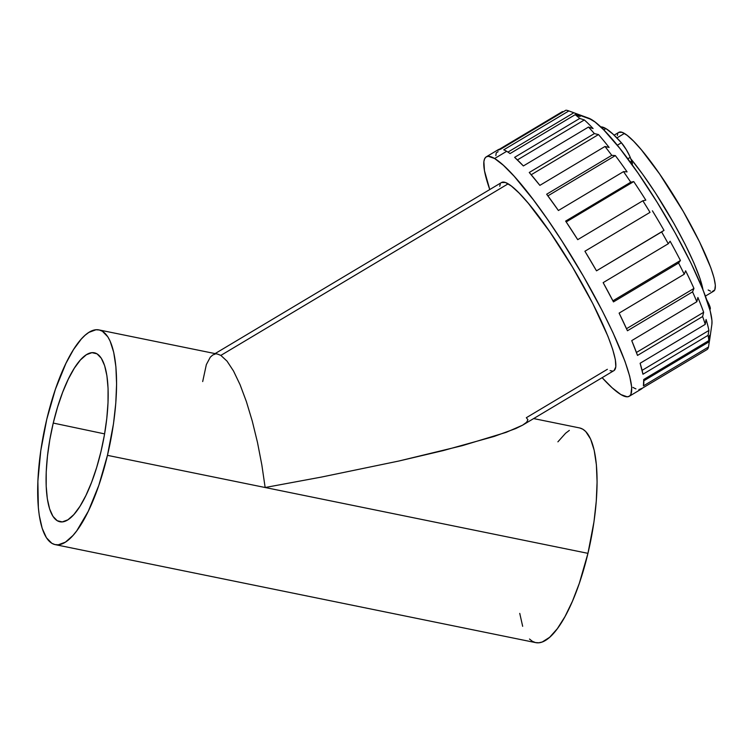 <?xml version="1.0" encoding="UTF-8"?>
<svg xmlns="http://www.w3.org/2000/svg" width="753" height="753" viewBox="0 0 753 753"><rect width="100%" height="100%" fill="white"/><g stroke="black" fill="none" stroke-linecap="round" stroke-linejoin="round"><path stroke-width="1.13" d="M705.439 296.08L713.722 291.129A92.487 14.768 -120.8 0 0 685.644 215.612A92.487 14.768 -120.8 0 0 624.416 133.441L616.895 137.931L624.416 133.441A92.487 14.768 -120.8 0 0 618.872 132.33L614.109 135.173M588.479 118.089L595.124 122.052L603.765 129.902L605.911 128.594A106.719 17.037 -120.8 0 0 600.743 126.918L605.911 128.594L603.755 129.883L619.728 148.266L638.026 173.096L657.105 202.237L675.319 233.195L691.085 263.296L703.057 289.943L710.201 310.857L711.962 320.684L711.867 324.515A122.485 19.559 -120.8 0 0 666.716 218.154A122.485 19.559 -120.8 0 0 591.538 119.567A122.485 19.559 -120.8 0 0 588.611 118.136L568.468 110.785A139.446 22.261 59.2 0 1 568.854 110.936A139.446 22.261 -120.8 0 0 565.908 110.211L500.783 149.103A139.446 22.261 -120.8 0 0 498.326 149.631L486.269 156.84A139.446 22.261 59.2 0 1 494.617 158.516L506.675 151.315A139.446 22.261 -120.8 0 0 503.738 149.828L568.854 110.936L573.833 112.743A135.173 21.583 59.2 0 1 576.77 114.221L591.538 119.567L576.77 114.221A135.173 21.583 -120.8 0 0 573.833 112.743L507.936 152.106L573.833 112.743L568.854 110.936L503.738 149.828A139.446 22.261 59.2 0 1 506.675 151.315A139.446 22.261 59.2 0 1 510.045 153.584L575.16 114.691L580.139 116.499A135.173 21.583 -120.8 0 0 576.77 114.221A135.173 21.583 59.2 0 1 580.139 116.499L575.16 114.691A139.446 22.261 59.2 0 1 579.735 118.447L584.337 119.953L517.415 159.918L584.337 119.953A135.173 21.583 59.2 0 1 593.091 128.565A135.173 21.583 -120.8 0 0 584.337 119.953L579.735 118.447A139.446 22.261 -120.8 0 0 575.16 114.691L510.045 153.584A139.446 22.261 -120.8 0 0 506.675 151.315L494.617 158.516L503.362 165.265L514.205 176.296L533.444 199.893L547.553 219.452L562.049 241.195L583.311 276.078L602.381 311.008L613.046 332.826L624.952 361.252L629.715 376.284L631.72 387.475L630.882 394.403L629.404 396.182L627.23 396.812L620.914 394.591A139.446 22.261 59.2 0 1 602.127 377.677L612.17 387.833L620.914 394.591A139.446 22.261 59.2 0 0 629.273 396.266L641.33 389.066A139.446 22.261 -120.8 0 0 642.29 388.237L638.864 389.602M617.3 145.244L621.413 142.778A106.719 17.037 -120.8 0 0 605.911 128.594L612.82 133.959L621.413 142.778L617.3 145.244M562.482 111.566L499.503 149.179L562.482 111.566L563.197 111.82M629.273 396.266A139.446 22.261 59.2 0 0 586.926 282.403A139.446 22.261 59.2 0 0 494.617 158.516L488.302 156.295L486.137 156.916L484.65 158.695L483.878 161.613L484.461 170.715L489.761 189.549A139.446 22.261 59.2 0 1 486.269 156.84M497.366 150.459L500.783 149.103L565.908 110.211A139.446 22.261 59.2 0 1 568.468 110.785M202.689 381.564L206.35 364.584L210.303 357.176L212.817 354.964L215.198 354.07M607.379 369.299L526.328 417.708L527.9 419.732L526.648 422.226L522.582 425.181L506.204 432.335L462.398 445.635L398.986 460.996L321.437 477.073L265.15 487.511L587.952 553.342A109.562 33.518 -78.5 0 0 579.509 427.92L533.661 418.574M579.782 427.977L582.878 429.238L585.73 431.525L590.597 439.055L594.192 450.275L596.385 464.77L597.091 481.976L596.272 501.225L593.976 521.782L587.952 553.342L107.453 455.349A109.562 33.518 101.5 0 1 55.233 544.635A109.562 33.518 101.5 0 1 46.79 419.214A109.562 33.518 101.5 0 1 99.02 329.927A109.562 33.518 101.5 0 1 107.453 455.349L265.15 487.511L261.837 464.921L257.498 442.5L252.274 421.115L246.382 401.584L240.056 384.67L233.515 371.003L227.029 361.129L220.845 355.407L508.153 183.807A109.562 17.498 -120.8 0 0 501.583 182.49L215.094 353.599M53.247 423.064L104.601 433.888L53.247 423.064L57.586 407.053L62.678 392.209L68.316 379.098L74.302 368.217L80.392 360L86.35 354.738L91.96 352.658L97.005 353.835L101.278 358.212L104.629 365.629L106.917 375.794L108.065 388.332L108.018 402.742L106.785 418.489L104.413 434.952L100.996 451.508A86.228 26.383 101.5 0 1 60.4 521.857A86.228 26.383 101.5 0 1 53.247 423.064A86.228 26.383 101.5 0 1 94.85 352.912A86.228 26.383 101.5 0 1 100.996 451.508L96.657 467.509L91.574 482.353L85.927 495.465L79.95 506.345L73.86 514.572L67.892 519.824L62.283 521.904L57.247 520.728L52.964 516.351L49.623 508.934L47.326 498.768L46.187 486.231L46.225 471.82L47.458 456.073L49.83 439.611L53.247 423.064M220.845 355.407L227.029 361.129L233.515 371.003L240.056 384.67L246.382 401.584L252.274 421.115L257.498 442.5L261.837 464.921L265.15 487.511L321.437 477.073L398.986 460.996L443.197 450.595L494.053 436.467L515.749 428.561L522.582 425.181L613.949 370.617A109.562 17.498 -120.8 0 0 580.676 281.151A109.562 17.498 -120.8 0 0 508.153 183.807L220.845 355.407L217.702 354.136L99.02 329.927M557.898 441.842L565.597 433.239L569.343 430.396M55.233 544.635L535.722 642.629A109.562 33.518 -78.5 0 0 587.952 553.342L579.311 583.349L572.459 601.195L565.042 616.509L557.333 628.699L549.634 637.302L542.245 641.989L538.753 642.789L535.449 642.563L532.352 641.302L529.5 639.024M522.667 626.317L519.758 613.394M107.453 455.349L113.487 423.798L115.783 403.231L116.593 383.983L115.896 366.786L113.703 352.291L110.098 341.062L107.82 336.817L102.38 331.254L99.292 329.993L95.979 329.758L88.854 332.402L85.098 335.254L81.277 339.076L73.54 349.524L65.935 363.351L55.43 389.207L46.79 419.214L40.766 450.765L37.866 481.167L38.356 507.786L39.269 515.41L42.177 528.324L46.432 537.755L51.863 543.318L54.96 544.579L58.263 544.805L65.398 542.16L72.975 535.487L76.844 530.714L88.308 511.212L98.822 485.356L107.453 455.349M619.117 313.116L627.447 330.765L692.562 291.863L693.955 288.437L626.515 328.713L693.955 288.437A135.173 21.583 -120.8 0 0 685.625 270.788A135.173 21.583 59.2 0 1 693.955 288.437L692.562 291.863A139.446 22.261 59.2 0 1 696.845 301.727L697.89 297.482A135.173 21.583 59.2 0 1 703.66 312.297L636.426 352.46L703.66 312.297A135.173 21.583 -120.8 0 0 697.89 297.482L696.845 301.727A139.446 22.261 -120.8 0 0 692.562 291.863L627.447 330.765A139.446 22.261 -120.8 0 0 619.117 313.116L684.242 274.224L685.625 270.788L684.242 274.224A139.446 22.261 -120.8 0 0 678.575 263.013L680.43 260.491L612.895 300.824L680.43 260.491A135.173 21.583 -120.8 0 0 670.114 241.224A135.173 21.583 59.2 0 1 680.43 260.491L678.575 263.013A139.446 22.261 59.2 0 1 684.242 274.224L619.117 313.116M631.729 340.62L637.509 355.425L702.624 316.533L703.66 312.297L702.624 316.533A139.446 22.261 59.2 0 1 705.241 324.364L706.069 319.488A135.173 21.583 59.2 0 1 708.902 330.463L642.102 370.354L708.902 330.463A135.173 21.583 -120.8 0 0 706.069 319.488L705.241 324.364A139.446 22.261 -120.8 0 0 702.624 316.533L637.509 355.425A139.446 22.261 -120.8 0 0 631.729 340.62L696.845 301.727L631.729 340.62M640.116 363.257L642.949 374.232L708.074 335.339L708.902 330.463L708.074 335.339A139.446 22.261 59.2 0 1 708.837 340.61L709.599 335.301A135.173 21.583 59.2 0 1 709.571 340.384A135.173 21.583 59.2 0 1 709.298 341.683L643.806 380.802L709.298 341.683A135.173 21.583 -120.8 0 0 709.599 335.301L708.837 340.61A139.446 22.261 -120.8 0 0 708.074 335.339L642.949 374.232A139.446 22.261 -120.8 0 0 640.116 363.257L705.241 324.364L640.116 363.257M643.721 379.503L643.42 385.884L708.535 346.992L709.298 341.683L708.535 346.992A139.446 22.261 59.2 0 1 707.406 349.345A139.446 22.261 -120.8 0 0 708.535 346.992L643.42 385.884A139.446 22.261 -120.8 0 0 643.721 379.503L708.837 340.61L643.721 379.503M642.29 388.237L707.406 349.345L642.29 388.237M635.918 388.868A139.446 22.261 59.2 0 1 632.972 387.39M495.841 155.626L496.236 152.812L498.1 151.701M584.912 251.248L596.498 270.835L664.014 230.38A135.173 21.583 -120.8 0 0 652.418 210.802A135.173 21.583 59.2 0 1 664.014 230.38L661.614 231.943A139.446 22.261 59.2 0 1 668.269 243.746L670.114 241.224L668.269 243.746A139.446 22.261 -120.8 0 0 661.614 231.943L596.498 270.835A139.446 22.261 -120.8 0 0 584.912 251.248L650.027 212.355A139.446 22.261 -120.8 0 0 642.836 200.769L645.82 200.157A135.173 21.583 -120.8 0 0 633.734 181.586L566.2 221.928L633.734 181.586A135.173 21.583 59.2 0 1 645.82 200.157L642.836 200.769A139.446 22.261 59.2 0 1 650.027 212.355L584.912 251.248M603.153 282.639L613.46 301.906L678.575 263.013L613.46 301.906A139.446 22.261 -120.8 0 0 603.153 282.639L668.269 243.746L603.153 282.639M565.644 221.1L577.72 239.661L642.836 200.769L577.72 239.661A139.446 22.261 -120.8 0 0 565.644 221.1L630.76 182.198L633.734 181.586L630.76 182.198A139.446 22.261 -120.8 0 0 623.522 171.618L627.089 171.872A135.173 21.583 -120.8 0 0 615.342 155.589L547.883 195.874L615.342 155.589A135.173 21.583 59.2 0 1 627.089 171.872L623.522 171.618A139.446 22.261 59.2 0 1 630.76 182.198L565.644 221.1M546.659 194.227L558.406 210.511L623.522 171.618L558.406 210.511A139.446 22.261 -120.8 0 0 546.659 194.227L611.775 155.334L615.342 155.589L611.775 155.334A139.446 22.261 -120.8 0 0 604.988 146.477L609.111 147.447A135.173 21.583 -120.8 0 0 598.494 134.561L531.204 174.752L598.494 134.561A135.173 21.583 59.2 0 1 609.111 147.447L604.988 146.477A139.446 22.261 59.2 0 1 611.775 155.334L546.659 194.227M529.255 172.484L539.863 185.37L604.988 146.477L539.863 185.37A139.446 22.261 -120.8 0 0 529.255 172.484L594.371 133.592L598.494 134.561L594.371 133.592A139.446 22.261 -120.8 0 0 588.488 127.059L593.091 128.565L588.488 127.059A139.446 22.261 59.2 0 1 594.371 133.592L529.255 172.484M514.619 157.339L523.373 165.952L588.488 127.059L523.373 165.952A139.446 22.261 -120.8 0 0 514.619 157.339L579.735 118.447L514.619 157.339M610.118 370.617L612.349 371.041M614.053 370.551L615.822 366.862L615.361 359.708L612.688 349.354L607.906 336.205L592.818 303.628L572.393 266.92L549.737 231.689L528.314 203.282L519.09 193.05L511.362 186.029L505.414 182.48L501.479 182.555M500.321 183.948L499.71 186.236M702.954 289.698A92.487 14.768 59.2 0 0 630.769 158.761L630.223 157.349L627.795 158.798L630.223 157.349A11.38 1.817 -120.8 0 0 621.413 142.778L626.28 149.64L629.499 155.655L631.673 161.076L630.148 161.999L631.673 161.076L630.769 158.761L642.733 174.357L655.477 192.994L674.161 223.839L685.098 244.273L693.927 262.985L700.055 278.695L703.057 290.329M631.993 164.54L632.209 164.408A11.38 1.817 -120.8 0 0 631.673 161.076L632.266 164.37M710.286 308.918A11.38 1.817 -120.8 0 0 706.935 300.221L710.126 307.224L709.891 309.662A106.719 17.037 -120.8 0 0 710.286 308.918M631.409 164.201L631.927 164.446M618.787 132.377L622.11 132.321L627.127 135.314L633.65 141.235L641.434 149.875L659.524 173.849L683.244 211.414L699.584 241.967L710.86 267.908L714.023 277.876L715.35 285.302L714.795 289.896L712.376 291.496M710.493 291.138L708.187 290.018M617.291 135.493L617.808 133.563M709.571 340.384L711.867 324.505"/></g></svg>
